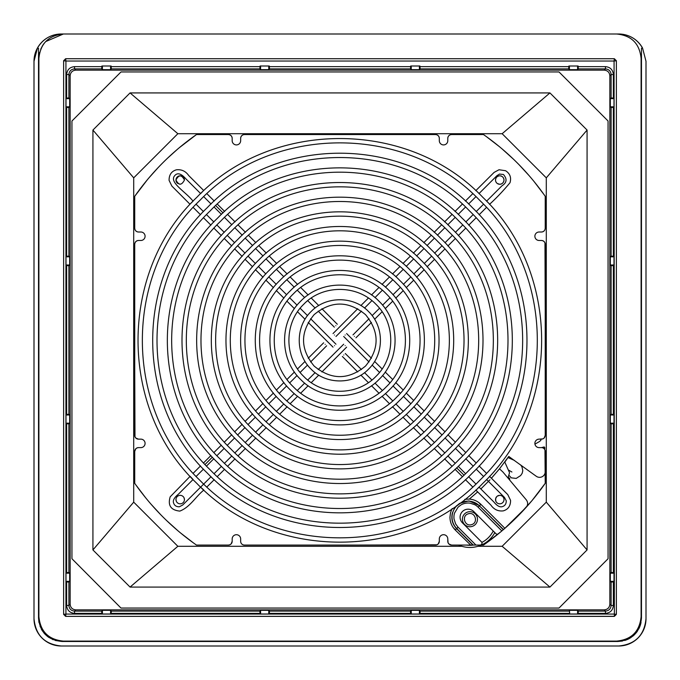 <?xml version="1.0" encoding="UTF-8"?>
<svg xmlns="http://www.w3.org/2000/svg" width="680" height="680" viewBox="0 0 680 680"><rect width="100%" height="100%" fill="white"/><g stroke="black" fill="none" stroke-linecap="round" stroke-linejoin="round"><path stroke-width="1.02" d="M504.815 462.119L509.541 472.71L507.952 477.998M499.758 503.829A4.233 4.233 24.5 0 1 495.524 499.587A4.233 4.233 24.5 0 1 499.758 495.354A4.233 4.233 24.5 0 1 503.999 499.587A4.233 4.233 24.5 0 1 499.758 503.829M500.777 531.819L483.488 545.071A250.452 250.452 0 0 0 501.848 530.927L503.446 529.558A250.452 250.452 0 0 1 501.848 530.927L498.406 533.792A1.887 1.887 0 0 1 495.881 533.664L473.739 511.521A8.007 8.007 0 0 0 460.079 517.183A8.007 8.007 0 0 0 462.425 522.843L481.44 541.85A1.887 1.887 0 0 1 480.106 545.071L451.554 545.071A3.765 3.765 0 0 1 447.788 541.306L447.788 538.951A4.233 4.233 0 0 0 443.547 534.71A4.233 4.233 0 0 0 439.314 538.951L439.314 541.306A3.765 3.765 0 0 1 435.548 545.071L244.417 545.071A3.765 3.765 0 0 1 240.652 541.306L240.652 538.951L240.652 541.306M526.184 507.305A250.452 250.452 0 0 1 504.875 528.317L526.192 507.297C528.071 504.858 528.113 502.392 526.32 499.885L502.902 471.988L499.502 468.826L491.419 478.227M464.788 499.35L469.302 499.086C473.807 499.435 477.675 501.194 480.904 504.356L479.579 505.69L469.175 500.964M495.533 180.276L495.524 180.03A4.233 4.233 0 0 1 499.758 175.797A4.233 4.233 0 0 1 503.999 180.03A4.233 4.233 0 0 1 499.758 184.271A4.233 4.233 -20.1 0 1 495.524 180.03A4.233 4.233 -20.1 0 1 499.758 175.797A4.233 4.233 -20.1 0 1 503.999 180.03A4.233 4.233 -20.1 0 1 499.758 184.271L497.386 183.549M184.11 497.964L184.441 499.587A4.233 4.233 0 0 0 180.2 495.354A4.233 4.233 0 0 0 175.967 499.587A4.233 4.233 0 0 0 180.2 503.829A4.233 4.233 0 0 0 184.441 499.587L184.059 497.828M175.967 180.03C176.231 177.48 177.65 176.069 180.2 175.797A4.233 4.233 0 0 0 175.967 180.03C178.781 174.556 181.611 174.556 184.441 180.03C181.611 185.504 178.789 185.504 175.958 180.03C176.231 177.48 177.65 176.069 180.2 175.797C182.758 176.069 184.169 177.48 184.441 180.03A4.233 4.233 0 0 0 180.2 175.797C182.758 176.069 184.169 177.48 184.441 180.03M504.772 462.179L508.759 456.458L536.265 476.263A5.652 5.652 0 0 0 545.233 471.699L545.233 451.384A3.765 3.765 0 0 0 541.467 447.618L539.112 447.618A4.233 4.233 0 0 1 534.947 444.15L539.656 441.43L540.991 440.096L540.447 439.144L541.467 439.144A3.765 3.765 0 0 0 545.233 435.379L545.233 244.248A3.765 3.765 0 0 0 541.467 240.482L542.844 240.737M539.112 240.482A4.233 4.233 0 0 1 534.88 236.24A4.233 4.233 0 0 0 539.112 240.482L541.467 240.482M534.88 236.24A4.233 4.233 0 0 1 539.112 232.007L541.467 232.007L539.112 232.007A4.233 4.233 0 0 0 534.88 236.24M541.467 232.007A3.765 3.765 0 0 0 545.233 228.242L545.233 196.299C528.266 172.108 507.688 151.53 483.488 134.555L451.554 134.555A3.765 3.765 0 0 0 447.788 138.32L447.788 140.675A4.233 4.233 0 0 1 443.547 144.917A4.233 4.233 0 0 1 439.314 140.675L439.314 138.32L439.314 140.675M439.314 138.32A3.765 3.765 0 0 0 435.548 134.555L244.417 134.555A3.765 3.765 0 0 0 240.652 138.32L240.652 140.675A4.233 4.233 0 0 1 236.41 144.917A4.233 4.233 0 0 1 232.177 140.675L232.177 138.32L232.177 140.675M232.177 138.32A3.765 3.765 0 0 0 228.412 134.555L196.469 134.555C172.278 151.53 151.7 172.108 134.725 196.299L134.725 228.242A3.765 3.765 0 0 0 138.49 232.007L140.845 232.007A4.233 4.233 0 0 1 145.087 236.24A4.233 4.233 0 0 1 140.845 240.482L138.49 240.482L140.845 240.482A4.233 4.233 0 0 0 145.087 236.24A4.233 4.233 0 0 0 140.845 232.007M138.49 240.482A3.765 3.765 0 0 0 134.725 244.248L134.725 435.379A3.765 3.765 0 0 0 138.49 439.144L135.864 438.081M140.845 439.144A4.233 4.233 0 0 1 145.087 443.385A4.233 4.233 0 0 0 140.845 439.144L138.49 439.144M145.087 443.385A4.233 4.233 0 0 1 140.845 447.618L138.49 447.618L140.845 447.618A4.233 4.233 0 0 0 145.087 443.385M137.105 447.882L138.49 447.618A3.765 3.765 0 0 0 134.725 451.384L134.725 483.318C151.7 507.518 172.278 528.096 196.469 545.071L228.412 545.071A3.765 3.765 0 0 0 232.177 541.306L231.106 543.923M232.177 538.951A4.233 4.233 0 0 1 236.41 534.71A4.233 4.233 0 0 0 232.177 538.951L232.177 541.306M236.41 534.71A4.233 4.233 0 0 1 240.652 538.951A4.233 4.233 0 0 0 236.41 534.71M502.325 530.519L503.455 529.55L479.425 505.844A16.04 16.04 0 0 0 456.739 505.844A16.04 16.04 0 0 0 456.739 528.521L455.26 530.009C451.792 526.439 450.024 522.163 449.947 517.183L450.525 512.644L452.158 508.512M539.112 447.618A4.233 4.233 0 0 1 534.88 443.385A4.233 4.233 0 0 1 539.112 439.144L542.852 438.881M508.759 456.458L499.502 468.826M501.848 530.927L478.091 507.169A14.152 14.152 0 0 0 474.887 504.772L470.084 503.166A14.152 14.152 0 0 0 460.844 505.019L458.073 507.169L454.537 513.06A14.152 14.152 0 0 0 454.07 519.188L455.668 523.991L458.073 527.196L475.949 545.071M504.688 528.487L507.51 525.98M472.983 545.071L456.594 528.674C452.429 524.237 451.019 519.053 452.344 513.119L454.656 508.019L456.594 505.69M459.246 503.557L468.631 500.947M177.463 183.269L180.038 184.263M470.671 545.071L455.26 530.009M498.822 503.727L498.244 503.548M497.335 503.064L496.833 502.656M495.813 501.126L495.524 499.681M495.848 501.211L495.618 498.712L496.74 496.621M497.42 496.06L499.758 495.354M500.522 495.423L501.44 495.703M502.061 496.035L502.792 496.629M509.26 470.458L508.938 471.283M509.422 475.787L511.284 477.844L516.205 478.406L520.642 475.567L522.163 473.322L522.792 470.696L521.976 466.888L520.65 464.916M177.31 183.124A4.233 4.233 0 0 1 175.967 180.157L177.31 183.124M497.335 496.119L498.168 495.669M495.524 180.03C495.796 177.48 497.208 176.069 499.758 175.797C502.316 176.069 503.727 177.48 503.999 180.03C503.727 182.589 502.316 183.999 499.758 184.271M496.765 183.031L496.23 182.376M176.29 501.219L175.967 499.477M244.417 134.555L435.548 134.555L244.417 134.555M236.41 144.917A4.233 4.233 0 0 0 240.652 140.675M196.469 134.555L228.412 134.555L196.469 134.555L179.248 147.747M451.554 134.555L483.488 134.555L451.554 134.555M443.547 144.917A4.233 4.233 0 0 0 447.788 140.675M544.969 242.862L545.233 310.565M545.233 196.299L545.233 228.242M439.314 538.951A4.233 4.233 0 0 1 443.547 534.71A4.233 4.233 0 0 1 447.788 538.951L448.052 542.691M483.488 545.071L481.312 545.071L483.488 545.071M494.819 532.601A28.245 28.245 0 0 1 458.575 545.071L451.554 545.071L448.927 544M544.969 449.998L545.233 483.318A250.452 250.452 0 0 1 526.192 507.297M436.934 544.808L356.694 545.071M331.525 545.071L244.417 545.071M134.725 435.379L134.725 369.053L134.988 436.764M134.725 483.318L134.725 451.384L135.787 448.758M193.502 542.963L180.421 532.856M178.1 530.918L166.439 520.395M160.905 514.896L150.781 503.914M145.919 498.134L135.813 484.857M135.83 448.723L137.045 447.908M135.83 438.039L135.014 436.832M134.725 244.128L134.98 242.879M134.997 242.837L135.745 241.672M135.83 241.578L136.96 240.805M137.079 240.754L138.388 240.482M138.371 232.007L137.122 231.752M137.079 231.736L135.915 230.987M135.821 230.902L135.048 229.772M134.997 229.644L134.725 228.344M134.725 196.299L147.364 179.741M148.673 178.177L158.049 167.688M167.467 158.253L177.65 149.09M228.531 134.555L229.772 134.819M229.823 134.835L230.979 135.575M231.073 135.668L231.846 136.791M231.905 136.918L232.169 138.219M240.652 138.202L240.907 136.952M240.924 136.909L241.663 135.754M241.757 135.66L242.887 134.878M243.006 134.827L244.315 134.555M435.667 134.555L436.917 134.819M436.96 134.827L438.124 135.575M438.217 135.66L438.991 136.791M439.042 136.918L439.314 138.219M447.788 138.202L448.043 136.952M448.06 136.909L448.8 135.754M448.894 135.66L450.024 134.878M450.143 134.827L451.452 134.555M486.455 136.663L499.545 146.769M501.857 148.707L513.519 159.239M519.061 164.721L529.176 175.712M534.038 181.492L544.119 194.718M545.233 228.361L544.977 229.611M544.961 229.653L544.221 230.817M544.127 230.911L542.997 231.684M542.878 231.736L541.569 232.007M542.852 240.746L544.093 241.544M544.136 241.587L544.943 242.794M545.233 435.387L544.17 438.005M544.136 438.039L542.92 438.855M541.467 447.618L544.238 446.938L544.731 447.661L543.711 448.358L544.093 448.681M544.136 448.723L544.943 449.93M545.233 471.699L545.233 483.318L532.202 500.361M531.777 500.871L518.109 515.865M516.936 517.046L504.713 528.462M504.356 528.768L503.778 529.278M448.894 543.966L448.077 542.75M439.314 541.306L438.252 543.923M438.209 543.966L436.993 544.774M231.073 543.966L229.857 544.774M229.798 544.808L228.412 545.071M461.915 546.295L177.854 546.295L133.705 502.146L133.705 177.854L177.854 133.714L502.146 133.714L546.295 177.854L546.295 502.146L502.146 546.295L477.972 546.295M177.854 133.714L130.058 92.922L549.942 92.922L502.146 133.714M549.942 92.922L587.078 130.058L546.295 177.854M587.078 130.058L587.078 549.942L546.295 502.146M587.078 549.942L549.942 587.078L502.146 546.295M549.942 587.078L130.058 587.078L177.854 546.295M130.058 587.078L92.922 549.942L133.705 502.146M92.922 549.942L92.922 130.058L133.705 177.854M92.922 130.058L130.058 92.922M608.056 558.748L559.002 608.056L120.997 608.056L71.944 558.748L71.944 120.997L120.997 71.944L559.002 71.944L608.056 120.997L608.056 558.748M70.142 75.794C70.482 72.36 72.36 70.482 75.794 70.142L604.206 70.142C607.639 70.482 609.518 72.36 609.858 75.794L609.858 604.214C609.518 607.639 607.639 609.527 604.206 609.858L75.794 609.858C72.36 609.527 70.482 607.639 70.142 604.214L70.142 75.794L68.892 74.545C69.224 71.111 71.111 69.233 74.545 68.892L75.794 70.142M260.584 613.989L260.593 610.325L268.762 610.325L268.77 613.989L260.075 613.989L259.879 611.108L111.299 611.108L110.585 610.325L102.408 610.325L101.703 611.108L101.838 613.369L74.545 613.369L74.545 611.108C71.111 610.776 69.224 608.889 68.892 605.455L70.142 604.214M66.011 581.358L69.674 581.358L68.892 582.071L66.011 581.876L66.011 573.181L69.674 573.181L69.674 581.358M66.011 573.181L66.011 572.662L68.892 572.466L69.674 573.181M66.011 423.181L69.674 423.181L68.892 423.887L66.011 423.691L66.011 415.004L69.674 415.004L69.674 423.181M66.011 415.004L66.011 414.486L68.892 414.29L69.674 415.004M66.011 265.004L69.674 264.996L68.892 265.71L66.011 265.514L66.011 256.819L69.674 256.827L69.674 264.996M66.011 256.819L66.011 256.309L68.892 256.113L69.674 256.827M66.011 106.82L69.674 106.82L68.892 107.534L66.011 107.338L66.011 98.642L69.674 98.642L69.674 106.82M66.011 98.642L66.011 98.132L68.892 97.937L69.674 98.642M102.408 66.011L110.585 66.011L110.585 69.674L102.408 69.674L102.408 66.011L101.898 66.011L101.703 68.892L102.408 69.674M110.585 66.011L111.103 66.011L111.299 68.892L110.585 69.674M260.584 66.011L268.77 66.011L268.762 69.674L260.593 69.674L260.584 66.011L260.075 66.011L259.879 68.892L260.593 69.674M268.77 66.011L269.28 66.011L269.475 68.892L268.762 69.674M411.23 66.011L410.72 66.011L410.524 68.892L411.238 69.674L411.23 66.011L419.416 66.011L419.407 69.674L411.238 69.674M419.416 66.011L419.925 66.011L420.121 68.892L419.407 69.674M569.415 66.011L568.896 66.011L568.701 68.892L569.415 69.674L569.415 66.011L577.592 66.011L577.592 69.674L569.415 69.674M577.592 66.011L578.102 66.011L578.298 68.892L577.592 69.674M578.162 66.64L605.455 66.64L605.455 68.892C608.889 69.233 610.776 71.111 611.108 74.545L609.858 75.794M611.108 97.937L613.989 98.132L613.989 98.642L610.325 98.642L611.108 97.937L611.108 74.545L613.369 74.545L613.369 98.073M613.989 98.642L613.989 106.82L610.325 106.82L610.325 98.642M610.325 106.82L611.108 107.534L613.989 107.338L613.989 106.82M611.108 256.113L613.989 256.309L613.989 256.819L610.325 256.827L611.108 256.113L611.108 107.534M613.989 256.819L613.989 265.004L610.325 264.996L610.325 256.827M610.325 264.996L611.108 265.71L613.989 265.514L613.989 265.004M611.108 414.29L613.989 414.486L613.989 415.004L610.325 415.004L611.108 414.29L611.108 265.71M613.989 415.004L613.989 423.181L610.325 423.181L610.325 415.004M610.325 423.181L611.108 423.887L613.989 423.691L613.989 423.181M611.108 572.466L613.989 572.662L613.989 573.181L610.325 573.181L611.108 572.466L611.108 423.887M613.989 573.181L613.989 581.358L610.325 581.358L610.325 573.181M610.325 581.358L611.108 582.071L613.989 581.876L613.989 581.358M613.369 581.927L613.369 605.455L611.108 605.455C610.776 608.889 608.889 610.776 605.455 611.108L604.206 609.858M577.592 613.989L577.592 610.325L578.298 611.108L578.102 613.989L569.738 613.989L569.415 610.325L577.592 610.325M419.416 613.989L419.407 610.325L420.121 611.108L419.925 613.989L411.23 613.989L411.238 610.325L419.407 610.325M411.23 613.989L410.72 613.989L410.524 611.108L411.238 610.325M268.762 610.325L269.475 611.108L269.28 613.989L268.77 613.989M259.879 611.108L260.593 610.325M110.585 610.325L110.585 613.989L102.408 613.989L102.408 610.325M101.838 613.369L102.408 613.989M111.299 611.108L111.103 613.989L110.585 613.989M74.545 613.369C69.742 612.892 67.108 610.258 66.632 605.455L68.892 605.455L68.892 582.071M66.632 98.073L66.632 74.545L68.892 74.545L68.892 97.937M66.632 74.545C67.108 69.742 69.742 67.108 74.545 66.64L74.545 68.892L101.703 68.892M613.369 605.455C612.901 610.266 610.266 612.901 605.455 613.369L605.455 611.108L578.298 611.108M614.363 616.377L616.327 614.363L614.065 614.065L65.934 614.065L65.637 616.327L63.673 614.363L65.934 614.065L65.934 61.038L63.673 60.741L65.637 58.778L65.934 61.038L614.065 61.038L614.363 58.778L616.327 60.741L614.065 61.038L614.363 616.327L65.637 616.377L63.622 614.363L63.622 60.741L65.637 58.727L614.363 58.727L616.377 60.741L616.377 614.363L614.363 616.377L65.637 616.377M621.35 640.645L616.624 641.104C631.49 639.65 639.65 631.49 641.104 616.624L641.104 58.48C639.65 43.614 631.49 35.453 616.624 34C631.473 35.436 639.634 43.596 641.104 58.48M640.645 621.358L640.331 622.736M639.242 625.991L637.712 629.06M636.786 630.505L636.123 631.423M633.93 633.938L631.423 636.123M630.266 636.956L629.06 637.712M625.991 639.242L622.744 640.331M39.355 621.35L38.896 616.624C40.349 631.49 48.509 639.65 63.376 641.104L616.624 641.104M58.65 640.645L57.265 640.331M54.009 639.242L50.941 637.712M49.495 636.786L48.578 636.123M46.07 633.938L43.877 631.431M43.044 630.258L42.296 629.068M40.758 625.991L39.678 622.752M45.654 41.59L63.376 34C48.509 35.453 40.349 43.614 38.896 58.48L38.896 616.624M642.269 47.753L641.478 48.271L642.54 47.999L641.478 48.271L641.478 617.942C640.101 632.221 632.255 640.067 617.942 641.478L622.514 641.027M624.784 640.466L626.977 639.676M627.487 639.463L628.788 638.835M629.093 638.673L631.065 637.483M632.902 636.115L634.576 634.601M636.106 632.91L637.5 631.04M638.698 629.034L639.702 626.917M639.906 626.408L640.39 625.031M640.492 624.707L641.044 622.463M617.942 641.478L62.059 641.478C47.745 640.067 39.899 632.221 38.522 617.942L38.956 622.463M40.095 626.408L40.298 626.917M41.302 629.042L42.5 631.04M43.894 632.918L45.424 634.601M47.098 636.115L48.934 637.483M52.513 639.463L53.014 639.676M55.224 640.466L62.059 641.478M38.522 617.942L38.522 48.271L37.459 47.999C42.883 39.023 50.83 34.357 61.302 34L618.698 34C629.17 34.357 637.117 39.023 642.54 47.999L646 61.302L646 618.698C644.376 635.281 635.281 644.376 618.698 646L61.302 646C44.718 644.376 35.623 635.281 34 618.698L34 61.302L37.459 47.999A27.302 27.302 0 0 1 61.302 34L618.698 34A27.302 27.302 0 0 1 642.54 47.999A27.302 27.302 0 0 0 618.698 34M39.346 53.796L39.695 52.283M40.715 49.232L42.611 45.517M42.959 44.982L44.259 43.188M646 618.698A27.302 27.302 0 0 1 618.698 646M34 61.302A27.302 27.302 0 0 1 37.459 47.999M61.302 646A27.302 27.302 0 0 1 34 618.698A27.302 27.302 0 0 0 61.302 646M503.446 529.558L504.875 528.326L480.904 504.356M458.575 545.071A28.245 28.245 0 0 0 478.44 546.15M469.948 526.745A7.531 7.531 0 0 1 467.679 512.031A7.531 7.531 0 0 1 477.131 516.944A7.531 7.531 0 0 1 469.948 526.745M471.639 524.603C464.788 527.085 461.202 515.721 468.248 513.825C475.099 511.335 478.686 522.707 471.639 524.603M193.069 201.186L189.958 204.195L171.879 186.09L169.073 180.344C169.048 174.769 171.479 171.267 176.383 169.813C181.534 169.244 185.648 171.156 188.725 175.559L203.677 190.476L200.668 193.596M334.365 327.165L318.206 311.134M335.826 325.703C333.854 327.675 333.854 327.675 335.826 325.703C337.807 323.723 337.807 323.723 335.826 325.703M199.877 200.405C272.705 123.734 406.912 123.666 479.765 200.405C556.512 273.504 556.461 407.295 479.765 480.292C406.666 557.031 272.875 556.988 199.877 480.292C123.071 407.328 123.293 273.148 199.877 200.405M482.834 483.352C561.204 408.756 561.255 272.043 482.834 197.336C408.382 118.923 271.243 119 196.817 197.336C118.549 271.677 118.329 408.799 196.817 483.352C271.413 561.722 408.127 561.774 482.834 483.352M190.128 476.331L193.069 479.502M326.638 345.805L310.615 361.964M325.176 344.344C327.148 346.315 327.148 346.315 325.176 344.344C323.204 342.363 323.204 342.363 325.176 344.344M477.504 488.682L478.983 487.101M345.278 353.532L361.445 369.554M343.817 354.994C345.797 353.022 345.797 353.022 343.817 354.994C341.844 356.966 341.844 356.966 343.817 354.994M488.648 203.167L488.155 202.666L488.648 203.167M488.155 202.666L486.625 201.135L501.95 185.81C506.838 182.758 507.331 178.984 503.429 174.488L499.502 174.071L496.918 175.703L478.983 193.596M353.005 334.892L369.036 318.725M354.467 336.353C352.495 334.373 352.495 334.373 354.467 336.353C356.447 338.325 356.447 338.325 354.467 336.353M469.379 469.906C540.387 402.322 540.43 278.469 469.379 210.792C401.931 139.749 277.686 139.816 210.264 210.792C139.357 278.137 139.162 402.365 210.264 469.906C277.848 540.906 401.701 540.948 469.379 469.906M207.204 207.723C276.225 135.073 403.401 135.006 472.447 207.723C545.173 277.006 545.122 403.784 472.447 472.965C403.163 545.692 276.386 545.649 207.204 472.965C134.419 403.826 134.623 276.666 207.204 207.723M321.912 308.72L337.297 324.232M346.613 333.557L371.45 358.258M345.151 335.019C347.123 333.047 347.123 333.047 345.151 335.019C343.179 336.991 343.179 336.991 345.151 335.019M369.036 361.964L343.689 336.481M333.03 333.557L357.731 308.72M334.5 335.019C332.52 333.047 332.52 333.047 334.5 335.019C336.473 336.991 336.473 336.991 334.5 335.019M361.445 311.134L335.962 336.481M371.45 322.439L355.938 337.815M333.03 347.14L308.201 322.439M334.5 345.67C332.52 347.65 332.52 347.65 334.5 345.67C336.473 343.697 336.473 343.697 334.5 345.67M310.615 318.725L335.962 344.207M346.613 347.14L321.912 371.969M345.151 345.67C347.123 347.65 347.123 347.65 345.151 345.67C343.179 343.697 343.179 343.697 345.151 345.67M318.206 369.554L343.689 344.207M357.731 371.969L342.354 356.456M365.525 366.044C379.61 348.925 379.61 331.789 365.525 314.644C348.389 300.56 331.253 300.56 314.126 314.644C300.041 331.763 300.041 348.891 314.126 366.044C331.245 380.137 348.381 380.137 365.525 366.044M311.066 311.584C326.034 295.825 353.608 295.817 368.585 311.584C384.361 326.613 384.344 354.101 368.585 369.104C353.558 384.88 326.069 384.872 311.066 369.104C295.281 354.11 295.324 326.536 311.066 311.584M375.912 376.431C395.683 357.603 395.7 323.111 375.912 304.257C357.119 284.478 322.515 284.495 303.739 304.257C283.993 323.017 283.934 357.62 303.739 376.431C322.558 396.21 357.059 396.219 375.912 376.431M300.679 301.197C321.053 279.752 358.589 279.735 378.973 301.197C400.435 321.649 400.426 359.074 378.973 379.491C358.522 400.962 321.096 400.945 300.679 379.491C279.191 359.082 279.25 321.547 300.679 301.197M386.291 386.818C411.765 362.576 411.782 318.155 386.291 293.879C362.1 268.396 317.534 268.422 293.352 293.879C267.92 318.036 267.852 362.593 293.352 386.818C317.594 412.284 362.015 412.301 386.291 386.818M290.292 290.81C316.072 263.678 363.57 263.653 389.359 290.81C416.517 316.693 416.5 364.038 389.359 389.878C363.477 417.044 316.132 417.027 290.292 389.878C263.109 364.055 263.185 316.565 290.292 290.81M396.678 397.205C427.839 367.548 427.865 313.191 396.678 283.492C367.081 252.314 312.553 252.339 282.965 283.492C251.847 313.047 251.761 367.557 282.965 397.205C312.622 428.366 366.979 428.383 396.678 397.205M279.905 280.423C311.091 247.605 368.551 247.571 399.747 280.423C432.599 311.729 432.582 369.01 399.747 400.265C368.441 433.126 311.159 433.1 279.905 400.265C247.019 369.027 247.112 311.576 279.905 280.423M407.065 407.592C443.921 372.512 443.938 308.227 407.065 273.105C372.062 236.232 307.572 236.266 272.578 273.105C235.781 308.057 235.679 372.529 272.578 407.592C307.657 444.44 371.943 444.465 407.065 407.592M269.518 270.045C306.111 231.523 373.524 231.489 410.125 270.045C448.681 306.765 448.656 373.975 410.125 410.652C373.405 449.208 306.195 449.183 269.518 410.652C230.936 374 231.038 306.587 269.518 270.045M417.452 417.971C459.994 377.485 460.02 303.272 417.452 262.718C377.043 220.15 302.591 220.192 262.2 262.718C219.708 303.067 219.589 377.502 262.2 417.971C302.685 460.521 376.899 460.547 417.452 417.971M259.131 259.658C301.129 215.45 378.505 215.407 420.512 259.658C464.763 301.81 464.738 378.947 420.512 421.039C378.361 465.29 301.223 465.256 259.131 421.039C214.846 378.973 214.974 301.597 259.131 259.658M427.839 428.357C476.077 382.449 476.102 298.308 427.839 252.331C382.015 204.068 297.611 204.119 251.812 252.331C203.643 298.087 203.507 382.475 251.812 428.357C297.721 476.595 381.863 476.629 427.839 428.357M248.744 249.271C296.149 199.376 383.486 199.325 430.899 249.271C480.845 296.846 480.811 383.911 430.899 431.426C383.325 481.372 296.259 481.338 248.744 431.426C198.764 383.945 198.9 296.616 248.744 249.271M438.226 438.744C492.15 387.421 492.184 293.352 438.226 241.944C386.997 187.986 292.629 188.037 241.425 241.944C187.569 293.097 187.417 387.447 241.425 438.744C292.749 492.677 386.818 492.711 438.226 438.744M238.357 238.884C291.168 183.303 388.467 183.251 441.286 238.884C496.927 291.89 496.893 388.883 441.286 441.813C388.28 497.454 291.286 497.412 238.357 441.813C182.673 388.909 182.835 291.626 238.357 238.884M448.613 449.131C508.232 392.385 508.266 288.388 448.613 231.557C391.977 171.904 287.649 171.964 231.038 231.557C171.496 288.107 171.334 392.42 231.038 449.131C287.784 508.75 391.782 508.793 448.613 449.131M227.978 228.497C286.186 167.229 393.448 167.169 451.673 228.497C513.009 286.926 512.966 393.848 451.673 452.192C393.244 513.527 286.322 513.494 227.978 452.192C166.591 393.881 166.761 286.637 227.978 228.497M459 459.519C524.306 397.358 524.348 283.433 459 221.17C396.958 155.831 282.668 155.89 220.651 221.17C155.431 283.118 155.244 397.392 220.651 459.519C282.812 524.832 396.738 524.875 459 459.519M217.591 218.11C281.205 151.147 398.421 151.088 462.06 218.11C529.091 281.962 529.048 398.82 462.06 462.579C398.2 529.61 281.35 529.567 217.591 462.579C150.501 398.854 150.688 281.648 217.591 218.11M544.527 448.706L544.731 447.661A0.756 0.756 55.9 0 1 544.527 448.706L544.527 448.706M544.578 448.673L544.578 448.673A0.756 0.756 55.9 0 0 544.722 448.511L544.774 448.435A0.756 0.756 55.9 0 0 544.825 448.315L544.841 448.222M489.948 479.817L480.853 488.971M477.666 491.912L469.302 499.086M455.438 529.831L453.322 527.722M478.627 502.427L480.735 504.535M478.091 507.169L479.425 505.844L503.285 529.703M458.073 527.196L456.739 528.521L473.288 545.071M75.794 609.858L74.545 611.108L101.703 611.108M68.892 256.113L68.892 107.534M68.892 414.29L68.892 265.71M68.892 572.466L68.892 423.887M578.298 68.892L605.455 68.892L604.206 70.142M420.121 68.892L568.701 68.892M269.475 68.892L410.524 68.892M111.299 68.892L259.879 68.892M611.108 582.071L611.108 605.455L609.858 604.214M410.524 611.108L269.475 611.108M569.483 611.108L420.121 611.108M66.632 605.455L66.632 581.927M66.632 572.611L66.632 423.75M66.632 414.434L66.632 265.574M66.632 256.25L66.632 107.389M74.545 66.64L101.838 66.64M111.154 66.64L260.015 66.64M269.339 66.64L410.661 66.64M419.985 66.64L568.846 66.64M605.455 66.64C610.258 67.108 612.892 69.742 613.369 74.545M613.369 107.389L613.369 256.25M613.369 265.574L613.369 414.434M613.369 423.75L613.369 572.611M605.455 613.369L578.162 613.369M569.678 613.369L419.985 613.369M410.661 613.369L269.339 613.369M260.015 613.369L111.154 613.369M616.377 60.741L616.377 614.363M63.622 614.363L63.622 60.741M65.637 58.727L614.363 58.727M466.429 545.071A26.095 26.095 0 0 0 473.458 545.071M481.831 542.436A26.095 26.095 0 0 0 493.221 531.004M215.704 205.572L223.031 212.908M205.045 464.465L212.381 457.138M463.947 475.125L456.62 467.789M488.155 478.023C490.135 476.051 490.135 476.051 488.155 478.023C486.183 480.004 486.183 480.004 488.155 478.023M477.504 192.015C475.533 190.034 475.533 190.034 477.504 192.015C479.476 193.987 479.476 193.987 477.504 192.015M211.055 476.706L200.617 487.152L203.839 490.042M509.677 480.063L509.643 478.269L508.444 477.488M508.802 456.475L509.388 456.824M508.419 470.033L511.904 472.005M508.079 457.598L514.471 460.437M214.243 201.05L206.907 193.715M203.728 196.656L211.055 203.983M214.123 207.052L221.442 214.379M224.51 217.439L231.838 224.774M234.898 227.834L242.225 235.161M245.293 238.229L252.62 245.556M255.689 248.625L263.015 255.952M266.084 259.021L273.42 266.348M276.488 269.416L283.824 276.751M286.892 279.82L294.236 287.164M297.304 290.241L304.657 297.594M307.734 300.671L315.112 308.04M196.137 476.442L203.464 469.115M206.524 466.055L213.851 458.728M216.92 455.66L224.247 448.333M227.307 445.272L234.643 437.945M237.702 434.877L245.029 427.55M248.098 424.481L255.425 417.154M258.493 414.086L265.829 406.75M268.898 403.682L276.233 396.346M279.301 393.278L286.646 385.934M289.714 382.865L297.067 375.513M300.144 372.436L307.522 365.058M475.923 484.033L468.596 476.706M465.528 473.646L458.201 466.318M455.141 463.25L447.814 455.923M444.754 452.863L437.418 445.527M434.358 442.467L427.023 435.14M423.963 432.072L416.627 424.745M413.567 421.676L406.232 414.341M403.163 411.273L395.828 403.937M392.76 400.868L385.416 393.524M382.347 390.456L374.995 383.103M371.909 380.026L364.539 372.649M475.804 490.042L490.917 505.129C494.003 509.533 498.117 511.454 503.268 510.875C508.164 509.43 510.603 505.92 510.578 500.344L507.764 494.598L489.523 476.331M486.455 473.263L479.128 465.927M476.187 469.115L483.514 476.442M486.574 479.502L504.483 497.429L506.269 500.829C506.294 503.914 504.951 505.861 502.239 506.668C499.766 507.382 496.969 505.801 493.833 501.933L479.035 487.152M465.409 201.05L472.736 193.715M475.804 190.646L494.088 172.414L499.01 169.745L505.597 170.731C510.051 173.63 511.513 177.624 510 182.725C503.583 190.485 496.808 197.642 489.693 204.195L489.523 204.365M468.596 203.983L475.923 196.656M476.187 211.573L483.514 204.246M473.118 214.642L465.791 221.96M462.731 225.029L455.404 232.356M452.336 235.416L445.009 242.751M441.949 245.811L434.613 253.138M431.553 256.207L424.218 263.543M421.158 266.602L413.822 273.938M410.754 277.006L403.418 284.342M400.35 287.411L393.006 294.754M389.938 297.823L382.576 305.175M379.5 308.261L372.13 315.63M479.128 214.761L486.455 207.425M193.188 207.425L200.515 214.761M203.456 211.573L196.129 204.246M200.523 465.927L193.188 473.263M206.907 486.982L214.243 479.646M465.409 479.646L472.736 486.982M318.75 305.558L311.253 298.061M308.142 294.95L300.721 287.529M297.627 284.435L290.241 277.049M287.155 273.964L279.795 266.602M276.718 263.525L269.356 256.164M266.288 253.096L258.935 245.744M255.867 242.675L248.523 235.331M245.454 232.262L238.111 224.927M235.042 221.858L227.706 214.523M224.647 211.454L217.311 204.111M193.018 201.135C186.099 192.125 169.345 182.775 174.386 176.052C177.131 172.355 180.94 173.256 185.819 178.763L200.617 193.545M476.06 462.859L468.724 455.532M465.656 452.463L458.32 445.128M455.252 442.06L447.908 434.716M444.839 431.647L437.495 424.303M434.426 421.234L427.074 413.882M424.005 410.813L416.644 403.452M413.567 400.375L406.207 393.014M403.121 389.929L395.734 382.543M392.64 379.449L385.22 372.028M382.109 368.917L374.612 361.42M372.13 365.058L379.5 372.436M382.576 375.513L389.929 382.865M393.006 385.934L400.35 393.278M403.418 396.346L410.754 403.682M413.822 406.75L421.149 414.086M424.218 417.154L431.553 424.481M434.613 427.55L441.94 434.877M445.009 437.945L452.336 445.272M455.404 448.333L462.731 455.66M465.791 458.728L473.118 466.055M462.34 204.111L455.005 211.446M451.937 214.514L444.601 221.858M441.533 224.927L434.197 232.262M431.128 235.331L423.784 242.675M420.707 245.744L413.363 253.096M410.286 256.164L402.934 263.525M399.857 266.602L392.488 273.964M389.402 277.049L382.015 284.435M378.921 287.529L371.501 294.95M368.39 298.061L360.893 305.558M364.539 308.04L371.909 300.671M374.986 297.594L382.339 290.241M385.416 287.164L392.76 279.82M395.828 276.751L403.163 269.416M406.232 266.348L413.559 259.021M416.627 255.952L423.963 248.617M427.023 245.556L434.358 238.229M437.418 235.161L444.745 227.834M447.814 224.766L455.141 217.439M458.201 214.379L465.528 207.052M374.612 319.269L382.109 311.78M385.22 308.661L392.64 301.24M395.734 298.146L403.121 290.768M406.207 287.683L413.576 280.313M416.653 277.236L424.005 269.883M427.082 266.806L434.426 259.454M437.495 256.385L444.839 249.042M447.908 245.973L455.252 238.629M458.32 235.56L465.656 228.225M468.724 225.165L476.06 217.829M203.583 217.829L210.919 225.156M213.987 228.225L221.323 235.56M224.392 238.629L231.736 245.964M234.804 249.042L242.148 256.385M245.216 259.454L252.569 266.798M255.637 269.875L262.999 277.236M266.075 280.313L273.436 287.674M276.522 290.76L283.909 298.146M287.002 301.24L294.423 308.661M297.543 311.78L305.031 319.269M307.522 315.63L300.144 308.252M297.067 305.175L289.714 297.823M286.637 294.754L279.301 287.411M276.225 284.342L268.889 277.006M265.829 273.938L258.493 266.602M255.425 263.534L248.098 256.207M245.029 253.138L237.702 245.811M234.634 242.743L227.307 235.416M224.247 232.356L216.911 225.029M213.851 221.96L206.524 214.633M203.677 490.212C195.525 496.833 189.966 507.212 179.826 511.096C170.825 510.17 167.612 505.41 170.195 496.808L189.958 476.493M323.646 342.813L308.201 358.258M305.039 361.42L297.543 368.917M294.423 372.028L287.011 379.449M283.909 382.543L276.53 389.929M273.445 393.014L266.075 400.375M262.999 403.452L255.646 410.813M252.569 413.882L245.225 421.234M242.148 424.303L234.812 431.647M231.736 434.716L224.4 442.06M221.331 445.128L213.996 452.463M210.928 455.532L203.592 462.859M200.608 487.152L182.742 505.002L179.341 506.796C176.256 506.821 174.309 505.478 173.502 502.758C172.788 500.293 174.369 497.488 178.237 494.351L193.018 479.553M217.311 476.578L224.638 469.242M227.706 466.174L235.042 458.838M238.111 455.77L245.454 448.435M248.523 445.358L255.867 438.022M258.935 434.945L266.288 427.601M269.356 424.524L276.718 417.171M279.795 414.094L287.155 406.725M290.241 403.639L297.627 396.253M300.721 393.159L308.142 385.747M311.253 382.627L318.75 375.13M315.112 372.649L307.734 380.026M304.657 383.103L297.304 390.456M294.236 393.524L286.892 400.868M283.824 403.937L276.488 411.273M273.42 414.341L266.084 421.676M263.015 424.745L255.689 432.072M252.62 435.14L245.293 442.467M242.225 445.527L234.898 452.863M231.838 455.923L224.51 463.25M221.442 466.318L214.115 473.646M360.893 375.13L368.39 382.627M371.51 385.747L378.93 393.159M382.024 396.262L389.402 403.639M392.488 406.725L399.857 414.094M402.934 417.171L410.286 424.524M413.363 427.601L420.716 434.945M423.784 438.022L431.128 445.358M434.197 448.435L441.541 455.77M444.61 458.838L451.945 466.174M455.005 469.242L462.34 476.578"/></g></svg>
